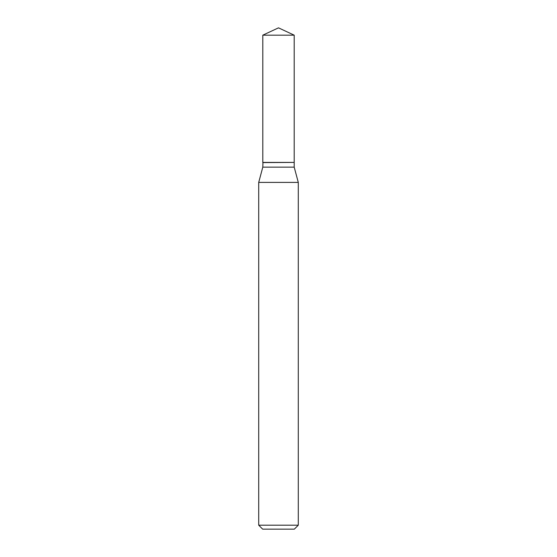 <?xml version="1.0" encoding="UTF-8"?>
<svg xmlns="http://www.w3.org/2000/svg" width="557" height="557" viewBox="0 0 557 557"><rect width="100%" height="100%" fill="white"/><g stroke="black" fill="none" stroke-linecap="round" stroke-linejoin="round"><path stroke-width="0.84" d="M294.2 35.168L262.8 35.168L262.8 162.414L294.2 162.414L294.2 35.168L278.5 27.85L262.8 35.168M262.967 162.414L262.8 167.142L258.713 182.397L258.713 525.195L298.287 525.195L294.326 529.15L262.674 529.15L258.713 525.195M294.033 162.414L262.8 162.581M294.2 162.581L294.2 167.142L298.287 182.397L258.713 182.397M298.287 182.397L298.287 525.195M294.2 167.142L262.8 167.142"/></g></svg>
